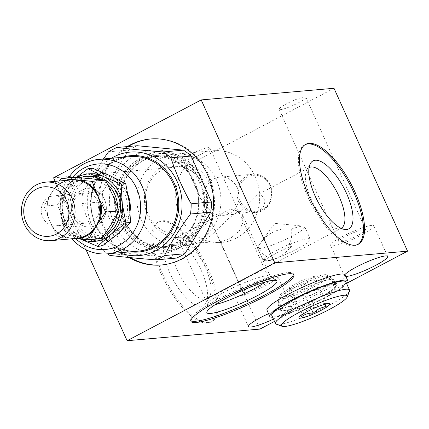 <?xml version="1.0" encoding="UTF-8"?>
<svg xmlns="http://www.w3.org/2000/svg" width="429" height="429" viewBox="0 0 429 429"><rect width="100%" height="100%" fill="white"/><g stroke="black" fill="none" stroke-linecap="round" stroke-linejoin="round"><path stroke-width="0.32" stroke-dasharray="2.15 1.61" d="M237.344 187.95A19.198 17.509 -95 0 0 219.986 177.107A19.198 17.509 -95 0 0 204.215 197.758A19.198 17.509 -95 0 0 223.337 215.353A19.198 17.509 -95 0 0 237.344 187.95M198.943 155.089A46.021 41.978 85 0 1 213.663 150.735A46.021 41.978 85 0 1 259.32 191.275A46.021 41.978 85 0 1 224.678 242.042A46.021 41.978 85 0 1 221.686 242.423A46.021 41.978 85 0 1 177.29 208.532A46.021 41.978 85 0 1 198.943 155.089M269.787 185.516A18.066 16.479 -95 0 0 241.275 183.097A18.066 16.479 -95 0 0 254.016 211.309A18.066 16.479 -95 0 0 269.787 185.516M145.324 197.249A33.88 30.899 -95 0 0 189.677 230.904A33.88 30.899 -95 0 0 193.511 172.485A33.88 30.899 -95 0 0 145.324 197.249M276.228 324.158A40.653 5.974 155.7 0 0 329.107 305.351A40.653 5.974 155.7 0 0 349.512 291.071M345.881 281.933A40.653 5.974 -24.3 0 1 311.282 304.102A40.653 5.974 -24.3 0 1 271.777 315.39M301.104 315.288L301.319 314.146L302.113 314.066C305.738 310.376 310.001 308.124 314.897 307.314C318.216 304.601 322.19 303.314 326.823 303.459L326.458 303.351L325.858 303.995M313.674 279.123L314.532 276.233L302.606 280.094L289.822 286.84L288.964 289.731L300.89 285.875L313.674 279.123L325.005 304.215M314.532 276.233L326.823 303.459M302.606 280.094L314.897 307.314M289.822 286.84L302.113 314.066M288.964 289.731L301.255 316.956M300.89 285.875L311.529 309.438M345.179 274.892A42.911 6.306 -24.3 0 1 344.948 276.324A42.911 6.306 -24.3 0 1 286.701 307.073A42.911 6.306 -24.3 0 1 278.77 309.513A23.713 3.486 -24.3 0 1 286.701 307.073A23.713 3.486 -24.3 0 1 289.457 306.601A23.713 3.486 -24.3 0 1 291.693 307.067A23.713 3.486 -24.3 0 1 273.455 319.112M345.876 276.442A23.713 3.486 -24.3 0 1 344.948 276.324A23.713 3.486 -24.3 0 1 344.423 275.938A23.713 3.486 -24.3 0 1 344.954 274.581M346.707 283.773A42.911 6.306 -24.3 0 1 326.351 297.125A42.911 6.306 -24.3 0 1 281.531 315.621A42.911 6.306 -24.3 0 1 272.608 317.229M268.538 313.701A23.713 3.486 -24.3 0 1 278.77 309.513A42.911 6.306 -24.3 0 1 266.961 310.21M274.49 321.401L347.404 282.92M59.416 180.963L51.051 193.651L43.881 206.124L49.962 221.541L57.395 236.84L70.801 235.666L101.668 238.631M57.395 236.84L74.41 238.594M74.641 177.204L66.64 191.018L57.288 204.949L64.72 220.249L70.801 235.666M43.881 206.124L57.288 204.949M76.383 238.422L72.152 238.379L66.634 237.312A0.901 0.343 107.8 0 1 66.693 237.317L71.67 238.331C71.75 238.293 79.118 239.226 66.693 237.317A0.901 0.343 107.8 0 1 66.838 237.854A29.955 27.322 85 0 1 52.418 226.914L52.59 226.614L49.962 221.541L47.946 216.05L49.174 219.718M70.463 179.992A0.901 0.37 -97 0 1 70.415 180.014L71.262 179.923M66.205 180.368A29.955 27.322 85 0 0 55.009 187.446A0.901 0.29 -136.6 0 1 55.121 187.87A0.901 0.29 -136.6 0 1 55.041 187.907L51.882 192.31L49.083 197.431A29.36 26.78 -95 0 0 47.86 216.044M86.91 237.087A29.36 26.78 -95 0 0 111.02 224.699A29.36 26.78 -95 0 0 112.94 195.468A29.36 26.78 -95 0 0 90.75 178.63A29.36 26.78 -95 0 0 66.64 191.018A29.36 26.78 -95 0 0 64.72 220.249A29.36 26.78 -95 0 0 86.91 237.087M52.719 190.985L55.121 187.875C59.416 183.414 64.511 180.791 70.404 180.014A0.901 0.37 -97 0 1 70.404 180.014A29.36 26.78 -95 0 0 55.041 187.907M51.051 193.651L49.169 197.399L48.933 197.163A29.955 27.322 85 0 0 47.683 216.152L47.946 216.05C46.493 209.647 46.906 203.432 49.169 197.394L49.083 197.431M117.675 207.169A31.617 28.84 85 0 1 117.187 214.237M104.403 234.733A31.617 28.84 85 0 1 91.586 239.355A31.617 28.84 85 0 1 60.569 213.787A31.617 28.84 85 0 1 79.928 177.649M101.582 179.74A31.617 28.84 85 0 1 107.566 184.154M69.911 204.225A31.617 28.84 85 0 1 95.94 175.499A31.617 28.84 85 0 1 127.429 204.477A31.617 28.84 85 0 1 101.459 238.492A31.617 28.84 85 0 1 69.911 204.225M130.132 210.939A31.617 28.84 85 0 1 104.226 238.251A31.617 28.84 85 0 1 72.678 203.984A31.617 28.84 85 0 1 98.708 175.252A31.617 28.84 85 0 1 128.212 195.34M144.53 196.664A37.79 34.47 -95 0 0 194.005 234.202A37.79 34.47 -95 0 0 198.278 169.042A37.79 34.47 -95 0 0 144.53 196.664M216.538 180.121A46.021 41.978 -95 0 0 174.925 154.124A46.021 41.978 -95 0 0 137.124 203.63A46.021 41.978 -95 0 0 182.952 245.817A46.021 41.978 -95 0 0 185.939 245.436A46.021 41.978 -95 0 0 216.538 180.121M109.883 255.421L130.153 253.652L176.367 258.092M108.553 151.823L128.823 150.053L102.847 191.586A59.851 54.59 -95 0 0 102.177 201.791L122.41 247.769A59.851 54.59 -95 0 0 130.153 253.652M103.384 158.977L82.572 193.361L102.847 191.586M102.177 201.791L81.901 203.566C86.873 218.999 93.619 234.325 102.134 249.544L122.41 247.769M111.283 158.285A51.947 47.383 -95 0 0 87.371 199.303A51.947 47.383 -95 0 0 119.552 252.778M81.901 203.566A59.851 54.59 85 0 1 82.572 193.361M107.497 253.834A59.851 54.59 85 0 1 102.134 249.544M68.543 177.74A47.431 43.259 -95 0 0 60.13 202.44A47.431 43.259 -95 0 0 72.024 238.803M72.49 177.392A42.911 39.141 -95 0 0 62.393 202.997A42.911 39.141 -95 0 0 75.831 238.728M137.242 145.726A59.851 54.59 -95 0 0 128.823 150.053M213.32 233.419C205.647 239.752 198.37 243.597 191.473 244.948L189.103 245.275L179.692 242.594L181.521 240.819L213.69 243.125L217.299 242.691L230.303 238.524L239.318 230.92L243.082 222.024L242.267 214.339L237.907 211.181L227.488 219.401L213.32 233.419M288.83 244.744C291.645 239.832 292.444 234.631 291.211 229.134C277.231 227.751 266.162 233.591 258.006 246.659C260.376 251.56 263.277 254.81 266.715 256.419L265.32 257.153L264.167 260.601C273.101 261.663 282.303 256.805 291.784 246.026L290.219 244.01L288.83 244.744A25.847 3.797 -24.3 0 1 310.323 239.157A25.847 3.797 -24.3 0 1 288.326 253.255A25.847 3.797 -24.3 0 1 263.202 260.43A25.847 3.797 -24.3 0 1 266.715 256.419M239.516 212.124L232.791 214.527C227.236 213.706 225.745 212.264 228.33 210.194C231.344 207.792 239.725 213.063 252.016 212.843C261.132 211.014 265.347 206.885 264.661 200.466C262.795 195.404 259.915 193.774 256.022 195.576L239.516 212.124M309.057 167.583A34.331 13.138 62.2 0 0 306.81 169.895A34.331 13.138 62.2 0 0 311.132 199.131A34.331 13.138 62.2 0 0 337.934 228.85A34.331 13.138 62.2 0 0 341.109 228.303M161.331 274.228A56.462 21.606 62.2 0 0 210.746 322.141A56.462 21.606 62.2 0 0 203.496 262.119A56.462 21.606 62.2 0 0 158.028 222.276A56.462 21.606 62.2 0 0 161.331 274.228M53.571 177.831L186.379 166.205L259.926 329.091M55.153 181.333L86.041 249.748M208.532 147.608A14.683 2.156 155.7 0 0 193.023 153.207A14.683 2.156 155.7 0 0 183.156 159.979A14.683 2.156 155.7 0 0 197.42 155.904A14.683 2.156 155.7 0 0 209.915 147.898A14.683 2.156 155.7 0 0 208.532 147.608M304.483 96.959A14.683 2.156 155.7 0 0 288.98 102.558A14.683 2.156 155.7 0 0 279.113 109.331A14.683 2.156 155.7 0 0 293.377 105.255A14.683 2.156 155.7 0 0 305.872 97.249A14.683 2.156 155.7 0 0 304.483 96.959M334.003 88.283L186.379 166.205M129.129 257.513A63.24 57.679 85 0 1 98.166 202.129A63.24 57.679 85 0 1 127.284 146.6M161.856 264.945A63.24 57.679 -95 0 0 162.318 264.908A63.24 57.679 -95 0 0 182.545 258.918A63.24 57.679 -95 0 0 212.296 185.484A63.24 57.679 -95 0 0 151.287 138.91A63.24 57.679 -95 0 0 150.826 138.953M128.207 146.514A63.24 57.679 -95 0 0 99.094 202.263A63.24 57.679 -95 0 0 130.4 257.641M270.249 185.071A19.198 17.509 85 0 1 256.242 212.473A19.198 17.509 85 0 1 237.72 198.337A19.198 17.509 85 0 1 246.75 176.04A19.198 17.509 85 0 1 252.89 174.222A19.198 17.509 85 0 1 270.249 185.071M293.447 274.356A56.462 8.296 155.7 0 0 293.339 273.664A56.462 8.296 155.7 0 0 288.015 272.549A56.462 8.296 155.7 0 0 228.378 294.074A56.462 8.296 155.7 0 0 190.417 320.136A56.462 8.296 155.7 0 0 190.862 320.672M265.294 282.009A34.331 5.041 155.7 0 0 270.302 276.426A34.331 5.041 155.7 0 0 270.007 276.083A34.331 5.041 155.7 0 0 267.063 275.75A34.331 5.041 155.7 0 0 232.11 288.202A34.331 5.041 155.7 0 0 207.663 304.236A34.331 5.041 155.7 0 0 207.727 304.681A34.331 5.041 155.7 0 0 210.966 305.357A34.331 5.041 155.7 0 0 215.219 304.617M291.211 229.134A25.847 3.797 -24.3 0 1 303.576 226.163A25.847 3.797 -24.3 0 1 304.692 226.689A25.847 3.797 -24.3 0 1 287.317 238.621A25.847 3.797 -24.3 0 1 260.017 248.477A25.847 3.797 -24.3 0 1 257.577 247.962A25.847 3.797 -24.3 0 1 257.92 246.777A25.847 3.797 -24.3 0 1 258.006 246.659M364.242 229.306A14.683 2.156 -24.3 0 1 365.626 229.595A14.683 2.156 -24.3 0 1 355.759 236.374A14.683 2.156 -24.3 0 1 340.251 241.967A14.683 2.156 -24.3 0 1 338.867 241.677A14.683 2.156 -24.3 0 1 348.734 234.904A14.683 2.156 -24.3 0 1 364.242 229.306M371.621 225.407A23.713 3.486 155.7 0 0 346.578 234.448A23.713 3.486 155.7 0 0 330.636 245.393A23.713 3.486 155.7 0 0 353.678 238.814A23.713 3.486 155.7 0 0 373.863 225.879A23.713 3.486 155.7 0 0 371.621 225.407M268.286 279.955A14.683 2.156 -24.3 0 1 269.669 280.244A14.683 2.156 -24.3 0 1 259.802 287.022A14.683 2.156 -24.3 0 1 244.299 292.616A14.683 2.156 -24.3 0 1 242.911 292.326A14.683 2.156 -24.3 0 1 252.783 285.553A14.683 2.156 -24.3 0 1 268.286 279.955M275.665 276.061A23.713 3.486 155.7 0 0 250.622 285.097A23.713 3.486 155.7 0 0 234.679 296.048A23.713 3.486 155.7 0 0 257.727 289.462A23.713 3.486 155.7 0 0 277.906 276.528A23.713 3.486 155.7 0 0 275.665 276.061M201.174 270.249A38.395 14.693 62.2 0 0 171.198 237.012A38.395 14.693 62.2 0 0 172.501 278.48A38.395 14.693 62.2 0 0 206.006 302.954A38.395 14.693 62.2 0 0 201.174 270.249M162.435 273.643A56.462 21.606 -117.8 0 1 159.138 221.691A56.462 21.606 -117.8 0 1 204.606 261.534A56.462 21.606 -117.8 0 1 211.851 321.557A56.462 21.606 -117.8 0 1 162.435 273.643M305.11 144.664A56.462 21.606 62.2 0 0 304.547 144.938A56.462 21.606 62.2 0 0 311.792 204.955A56.462 21.606 62.2 0 0 357.26 244.803A56.462 21.606 62.2 0 0 357.802 244.492M177.231 269.814A34.331 13.138 -117.8 0 1 175.22 238.224A34.331 13.138 -117.8 0 1 178.464 237.639A34.331 13.138 -117.8 0 1 205.266 267.358A34.331 13.138 -117.8 0 1 209.588 296.6A34.331 13.138 -117.8 0 1 207.271 298.943A34.331 13.138 -117.8 0 1 177.231 269.814M88.841 176.115A31.617 28.84 -95 0 0 62.865 210.13A31.617 28.84 -95 0 0 94.353 239.114A31.617 28.84 -95 0 0 102.901 236.883M80.749 239.167L64.586 230.968L69.214 230.566L86.99 238.149L102.29 245.946M64.586 230.968L60.934 211.658L59.754 192.128L64.382 191.72L68.034 211.036L69.214 230.566M59.754 192.128L72.646 180.502A33.902 30.926 85 0 0 60.934 211.658A33.902 30.926 -95 0 0 79.885 238.771A33.902 30.926 -95 0 0 80.791 239.173M77.134 177.413A33.902 30.926 -95 0 0 72.646 180.502L76.512 177.359M92.632 168.259L79.746 179.88L64.382 191.72M68.034 211.036A33.902 30.926 -95 0 0 86.99 238.149A33.902 30.926 -95 0 0 117.653 234.105A33.902 30.926 -95 0 0 129.36 202.955A33.902 30.926 -95 0 0 110.409 175.842A33.902 30.926 -95 0 0 79.746 179.88A33.902 30.926 -95 0 0 68.034 211.036M264.167 260.601A29.714 4.365 -24.3 0 1 291.784 246.026M265.32 257.153A26.78 3.936 -24.3 0 1 290.219 244.01M281.156 305.7A30.491 4.478 -24.3 0 1 278.282 305.099A30.491 4.478 -24.3 0 1 278.223 304.703A30.491 4.478 -24.3 0 1 293.618 293.645A30.491 4.478 -24.3 0 1 333.596 279.703A30.491 4.478 -24.3 0 1 333.859 280.003A30.491 4.478 -24.3 0 1 313.358 294.079A30.491 4.478 -24.3 0 1 281.156 305.7M281.622 297.394A26.319 3.866 155.7 0 0 308.413 287.848A26.319 3.866 155.7 0 0 327.166 275.557A26.319 3.866 155.7 0 0 326.898 274.951A26.319 3.866 155.7 0 0 324.635 274.694A26.319 3.866 155.7 0 0 292.38 286.985A26.319 3.866 155.7 0 0 279.091 296.536A26.319 3.866 155.7 0 0 279.37 297.141A26.319 3.866 155.7 0 0 281.622 297.394M296.053 299.029A30.491 4.478 -24.3 0 1 335.966 285.049A30.491 4.478 -24.3 0 1 336.293 285.392A30.491 4.478 -24.3 0 1 310.344 302.021A30.491 4.478 -24.3 0 1 280.711 310.489A30.491 4.478 -24.3 0 1 280.668 310.017A30.491 4.478 -24.3 0 1 296.053 299.029M71.343 206.177A19.198 17.509 -95 0 0 90.498 226.984A19.198 17.509 -95 0 0 106.301 209.54A19.198 17.509 -95 0 0 87.146 188.733A19.198 17.509 -95 0 0 71.343 206.177M106.312 209.54A19.198 17.509 -95 0 0 87.157 188.733A19.198 17.509 -95 0 0 71.386 209.384A19.198 17.509 -95 0 0 90.503 226.984A19.198 17.509 -95 0 0 106.312 209.54M79.751 194.584A15.015 13.69 85 0 1 84.551 193.163A15.015 13.69 85 0 1 99.528 209.432A15.015 13.69 85 0 1 87.167 223.075A15.015 13.69 85 0 1 72.689 212.017A15.015 13.69 85 0 1 79.751 194.584M61.02 224.362A15.015 13.69 -95 0 0 68.576 212.141A15.015 13.69 -95 0 0 53.598 195.876A15.015 13.69 -95 0 0 41.27 212.023A15.015 13.69 -95 0 0 56.215 225.783A15.015 13.69 -95 0 0 61.02 224.362M199.244 179.504A51.947 47.383 -95 0 0 171.155 152.686A51.947 47.383 -95 0 0 135.661 155.078A51.947 47.383 -95 0 0 114.758 225.166A51.947 47.383 -95 0 0 179.488 247.887A51.947 47.383 -95 0 0 199.244 179.504M120.184 197.372A46.3 42.23 -95 0 0 170.538 246.954A46.3 42.23 -95 0 0 200.166 181.456A46.3 42.23 -95 0 0 154.134 155.893A46.3 42.23 -95 0 0 120.184 197.372M202.161 180.695A47.93 43.715 -95 0 0 143.495 158.156A47.93 43.715 -95 0 0 123.842 222.034A47.93 43.715 -95 0 0 182.513 244.573A47.93 43.715 -95 0 0 202.161 180.695M142.165 156.746A49.555 45.201 85 0 1 176.029 154.467A49.555 45.201 85 0 1 207.368 197.479A49.555 45.201 85 0 1 183.977 245.286A49.555 45.201 85 0 1 122.222 223.611A49.555 45.201 85 0 1 142.165 156.746M52.504 226.587A29.36 26.78 -95 0 0 66.634 237.312M91.114 199.726A47.431 43.259 -95 0 0 138.433 251.126C112.907 254.3 88.513 227.863 91.195 199.71C92.273 177.247 109.781 157.963 130.164 156.628A47.431 43.259 -95 0 0 91.114 199.726M122.083 157.336A48.332 44.085 -95 0 0 90.664 199.619A48.332 44.085 -95 0 0 130.352 251.834M295.972 298.67A30.293 4.451 155.7 0 0 280.679 309.818A30.293 4.451 155.7 0 0 320.715 296.503A30.293 4.451 155.7 0 0 335.81 284.92A30.293 4.451 155.7 0 0 295.972 298.67M293.061 288.358A26.185 3.845 -24.3 0 1 327.499 276.469A26.185 3.845 -24.3 0 1 305.335 290.926A26.185 3.845 -24.3 0 1 279.837 297.989A26.185 3.845 -24.3 0 1 293.061 288.358M115.841 197.903A45.399 41.409 -95 0 0 161.132 247.099A45.399 41.409 -95 0 0 198.423 198.262A45.399 41.409 -95 0 0 153.212 156.655A45.399 41.409 -95 0 0 115.841 197.903M114.65 197.855A46.3 42.23 -95 0 0 175.257 243.849A46.3 42.23 -95 0 0 180.502 164.017A46.3 42.23 -95 0 0 114.65 197.855M120.635 197.485A45.399 41.409 -95 0 0 165.926 246.68A45.399 41.409 -95 0 0 203.217 197.844A45.399 41.409 -95 0 0 158.006 156.231A45.399 41.409 -95 0 0 120.635 197.485M301.319 314.146L299.163 317.031M326.458 303.351L329 303.56M70.415 180.014L72.313 179.853M50.772 223.353L52.59 226.609C56.263 231.853 60.966 235.424 66.693 237.317M77.241 238.331L72.152 238.379M101.459 238.492L104.226 238.251M95.94 175.499L98.708 175.252M182.952 245.817L189.103 245.275M174.925 154.124L213.663 150.735M207.271 298.943L341.178 228.266M175.22 238.224L228.33 210.194M256.022 195.576L309.127 167.546M213.69 243.125L221.686 242.423M161.395 264.988L162.318 264.908M150.364 138.991L151.287 138.91M223.337 215.353L232.791 214.527M252.016 212.843L256.242 212.473M219.986 177.107L252.89 174.222M293.892 274.887L293.339 273.664M190.969 321.359L190.417 320.136M270.302 276.426L242.267 214.339M207.727 304.681L179.692 242.594M207.663 304.236L206.816 312.205M270.007 276.083L276.544 280.722M303.576 226.163L274.812 223.327L257.92 246.777M310.323 239.157L304.692 226.689M263.202 260.43L257.577 247.962M279.113 109.331L338.867 241.677M305.872 97.249L365.626 229.595M387.65 256.419L373.863 225.879M344.423 275.938L330.636 245.393M183.156 159.979L242.911 292.326M209.915 147.898L269.669 280.244M291.693 307.067L277.906 276.528M248.466 326.587L234.679 296.048M210.746 322.141L211.851 321.557M158.028 222.276L159.138 221.691M305.652 144.353L304.547 144.938M358.371 244.219L357.26 244.803M178.464 237.639L171.198 237.012M209.588 296.6L206.006 302.954M337.934 228.85L345.2 229.477M306.81 169.895L310.392 163.54M91.586 239.355L94.353 239.114M279.091 296.536L278.223 304.703M326.898 274.951L333.596 279.703M336.293 285.392L333.859 280.003M280.711 310.489L278.282 305.099M279.37 297.141L279.837 297.989L280.668 310.017M335.966 285.049L327.499 276.469L327.166 275.557M84.551 193.163L53.598 195.876M87.167 223.075L56.215 225.783M161.132 247.099C184.674 245.828 203.051 219.171 197.737 193.742C195.045 180.244 188.299 169.916 177.504 162.741C169.927 157.995 161.83 155.963 153.212 156.655L158.006 156.231C138.508 157.507 121.745 175.96 120.715 197.463C118.147 224.415 141.5 249.716 165.926 246.68L161.132 247.099M176.029 154.467L171.155 152.686M183.977 245.286L179.488 247.887"/><path stroke-width="0.64" d="M329.102 309.588A36.138 5.309 155.7 0 0 347.238 296.889A36.138 5.309 155.7 0 0 312.156 306.038A36.138 5.309 155.7 0 0 282.1 326.303A36.138 5.309 155.7 0 0 329.102 309.588M321.262 310.274A16.94 2.488 -24.3 0 1 304.971 317.165A16.94 2.488 -24.3 0 1 299.163 317.031A16.94 2.488 -24.3 0 1 313.32 308.612A16.94 2.488 -24.3 0 1 329 303.56A16.94 2.488 -24.3 0 1 321.262 310.274M347.238 296.889L349.512 291.071A40.653 5.974 155.7 0 0 349.555 290.074A40.653 5.974 155.7 0 0 295.903 308.258A40.653 5.974 155.7 0 0 275.456 323.536A40.653 5.974 155.7 0 0 276.228 324.158L282.1 326.303M275.456 323.536L271.777 315.39A40.653 5.974 -24.3 0 1 292.224 300.112A40.653 5.974 -24.3 0 1 345.881 281.933L349.555 290.074M325.858 303.995L325.965 306.349L319.079 308.628L313.181 313.095C308.569 312.945 304.595 314.232 301.255 316.956L301.104 315.288M325.005 304.215L325.965 306.349M311.529 309.438L313.181 313.095M272.608 317.229A42.911 6.306 -24.3 0 1 269.718 316.318L266.961 310.21A42.911 6.306 -24.3 0 1 302.295 287.344A42.911 6.306 -24.3 0 1 344.954 274.581A42.911 6.306 -24.3 0 1 345.179 274.892L347.935 281A42.911 6.306 -24.3 0 1 346.707 283.773M269.718 316.318A42.911 6.306 -24.3 0 1 306.231 292.916A42.911 6.306 -24.3 0 1 347.935 281M86.041 249.748L127.118 340.717L259.926 329.091L274.49 321.401M347.404 282.92L407.55 251.169L334.003 88.283L201.196 99.909L53.571 177.831L55.153 181.333M127.118 340.717L274.742 262.795L407.55 251.169M288.561 273.772A56.462 8.296 -24.3 0 1 293.892 274.887A56.462 8.296 -24.3 0 1 245.844 305.684A56.462 8.296 -24.3 0 1 190.969 321.359A56.462 8.296 -24.3 0 1 228.93 295.297A56.462 8.296 -24.3 0 1 288.561 273.772M273.455 319.112A23.713 3.486 -24.3 0 1 248.466 326.587A23.713 3.486 -24.3 0 1 268.538 313.701M344.954 274.581A23.713 3.486 -24.3 0 1 363.524 263.497A23.713 3.486 -24.3 0 1 385.414 255.952A23.713 3.486 -24.3 0 1 387.65 256.419A23.713 3.486 -24.3 0 1 370.774 267.819A23.713 3.486 -24.3 0 1 345.876 276.442M74.41 238.594L88.261 239.806L101.668 238.631L111.02 224.699L119.021 210.886L112.94 195.468L105.507 180.169L74.641 177.204L61.234 178.378L59.416 180.963M88.261 239.806L96.262 225.992L105.614 212.06L119.021 210.886M105.614 212.06L98.182 196.761L92.101 181.344L105.507 180.169A31.617 28.84 -95 0 0 88.841 176.115L86.073 176.362A31.617 28.84 85 0 1 101.582 179.74M92.101 181.344L61.234 178.378M46.332 240.642A29.36 26.78 -95 0 0 50.81 240.658A29.36 26.78 -95 0 0 74.93 209.079A29.36 26.78 -95 0 0 45.689 182.164A29.36 26.78 -95 0 0 21.45 211.293A29.36 26.78 -95 0 0 46.332 240.642M77.231 238.331A29.36 26.78 -95 0 0 92.589 230.443A0.901 0.29 43.4 0 1 93.313 230.84A29.955 27.322 85 0 1 77.649 238.894A0.901 0.37 83 0 0 77.241 238.331A0.901 0.37 83 0 0 77.231 238.331L50.81 240.658M92.589 230.443L96.262 225.992L98.547 220.914A29.36 26.78 -95 0 0 99.769 202.3L98.182 196.761L95.125 191.758A29.36 26.78 -95 0 0 80.995 181.033L75.992 179.923L72.313 179.853L45.689 182.164M44.782 236.304A24.844 22.662 -95 0 0 66.806 201.088A24.844 22.662 -95 0 0 27.628 197.324A24.844 22.662 -95 0 0 44.782 236.304M66.205 180.368A29.955 27.322 85 0 1 70.672 179.392A0.901 0.37 -97 0 1 70.463 179.992M95.125 191.758L95.903 191.372A29.955 27.322 85 0 0 81.489 180.432A0.901 0.343 -72.2 0 1 80.995 181.033M98.547 220.914L99.394 221.123A29.955 27.322 85 0 0 100.638 202.134L99.769 202.3M107.566 184.154A31.617 28.84 85 0 1 114.666 194.224A31.617 28.84 85 0 1 117.675 207.169M117.187 214.237A31.617 28.84 85 0 1 104.403 234.733M79.928 177.649A31.617 28.84 85 0 1 86.073 176.362M128.212 195.34A31.617 28.84 85 0 1 130.132 210.939M107.497 253.834A59.851 54.59 85 0 0 109.883 255.421C123.514 257.057 138.916 258.537 156.092 259.867L176.367 258.092A59.851 54.59 -95 0 0 184.781 253.764L210.762 212.226A59.851 54.59 -95 0 0 211.433 202.021L191.2 156.043A59.851 54.59 -95 0 0 183.451 150.166L137.242 145.726L116.972 147.501C130.598 149.131 146.005 150.611 163.181 151.941L183.451 150.166M184.781 253.764L164.511 255.539C171.391 241.892 180.046 228.046 190.487 214.001L210.762 212.226M211.433 202.021L191.157 203.796C182.679 188.674 175.933 173.348 170.93 157.818L191.2 156.043M116.972 147.501A59.851 54.59 85 0 0 108.553 151.823L103.384 158.977M164.511 255.539A59.851 54.59 85 0 1 156.092 259.867M191.157 203.796A59.851 54.59 85 0 1 190.487 214.001M119.552 252.778A51.947 47.383 -95 0 0 182.078 203.947A51.947 47.383 -95 0 0 111.283 158.285M163.181 151.941A59.851 54.59 85 0 1 170.93 157.818M72.024 238.803A47.431 43.259 -95 0 0 107.448 253.839A47.431 43.259 -95 0 0 146.407 202.82A47.431 43.259 -95 0 0 99.174 159.341A47.431 43.259 -95 0 0 68.543 177.74M75.831 238.728A42.911 39.141 -95 0 0 130.872 235.596A42.911 39.141 -95 0 0 127.585 175.252A42.911 39.141 -95 0 0 72.49 177.392M341.109 228.303A34.331 13.138 62.2 0 0 341.178 228.266A34.331 13.138 62.2 0 0 339.167 196.68A34.331 13.138 62.2 0 0 309.127 167.546A34.331 13.138 62.2 0 0 309.057 167.583M355.067 192.267A56.462 21.606 -117.8 0 1 358.371 244.219A56.462 21.606 -117.8 0 1 312.902 204.37A56.462 21.606 -117.8 0 1 305.652 144.353A56.462 21.606 -117.8 0 1 355.067 192.267M274.742 262.795L201.196 99.909M127.284 146.6A63.24 57.679 85 0 1 150.364 138.991A63.24 57.679 85 0 1 211.374 185.564A63.24 57.679 85 0 1 181.623 258.998A63.24 57.679 85 0 1 161.395 264.988A63.24 57.679 85 0 1 129.129 257.513M150.826 138.953A63.24 57.679 -95 0 0 128.207 146.514M130.4 257.641A63.24 57.679 -95 0 0 161.856 264.945M210.51 313.46A38.395 5.641 -24.3 0 1 206.816 312.205A38.395 5.641 -24.3 0 1 239.559 291.763A38.395 5.641 -24.3 0 1 276.544 280.722A38.395 5.641 -24.3 0 1 252.504 298.112A38.395 5.641 -24.3 0 1 210.51 313.46M190.862 320.672A56.462 8.296 155.7 0 0 245.291 304.461A56.462 8.296 155.7 0 0 293.447 274.356M215.219 304.617A34.331 5.041 155.7 0 0 265.294 282.009M315.224 196.241A38.395 14.693 -117.8 0 1 310.392 163.54A38.395 14.693 -117.8 0 1 343.897 188.009A38.395 14.693 -117.8 0 1 345.2 229.477A38.395 14.693 -117.8 0 1 315.224 196.241M357.802 244.492A56.462 21.606 62.2 0 0 353.963 192.852A56.462 21.606 62.2 0 0 305.11 144.664M102.901 236.883A31.617 28.84 -95 0 0 117.433 193.978A31.617 28.84 -95 0 0 105.513 180.18M121.085 184.046L122.26 203.577L125.912 222.892L110.548 234.727L97.662 246.353L102.29 245.946L117.653 234.105L130.539 222.485L129.36 202.955L125.713 183.639L110.409 175.842L92.632 168.259L88.004 168.667L103.309 176.464L121.085 184.046L125.713 183.639M97.662 246.353L80.749 239.167M125.912 222.892L130.539 222.485M80.791 239.173A33.902 30.926 -95 0 0 110.548 234.727A33.902 30.926 -95 0 0 122.26 203.577A33.902 30.926 -95 0 0 103.309 176.464A33.902 30.926 -95 0 0 77.134 177.413M76.512 177.359L88.004 168.667M107.448 253.839L138.433 251.126A47.431 43.259 -95 0 0 177.397 200.107A47.431 43.259 -95 0 0 130.164 156.628L99.174 159.341M130.352 251.834A48.332 44.085 -95 0 0 178.587 200A48.332 44.085 -95 0 0 122.083 157.336M71.836 179.88L72.313 179.853"/></g></svg>
